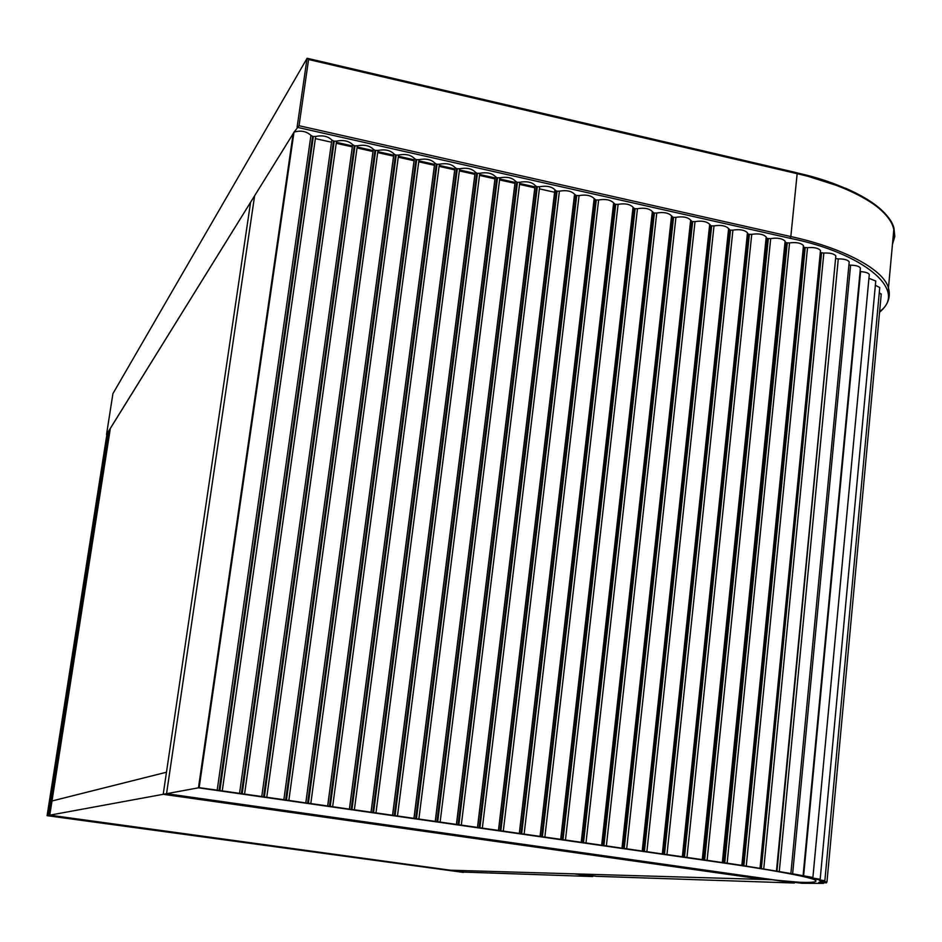 <?xml version="1.0" encoding="UTF-8"?>
<svg xmlns="http://www.w3.org/2000/svg" width="942" height="942" viewBox="0 0 942 942"><rect width="100%" height="100%" fill="white"/><g stroke="black" fill="none" stroke-linecap="round" stroke-linejoin="round"><path stroke-width="1.41" d="M860.34 268.835L860.411 268.058C859.269 266.28 855.984 265.314 850.591 265.149L792.634 873.811L741.825 865.38M463.429 872.316L48.431 815.419L108.671 431.047L254.623 195.759L166.546 793.694L163.213 794.306L250.584 202.271L166.475 772.216L51.998 800.983L110.355 428.316L49.773 815.171L51.998 800.983L166.475 772.216L163.213 794.306L49.773 815.171L450.429 870.22L48.431 815.419L446.602 870.102L764.056 879.463L163.213 794.306L764.056 879.463L773.017 879.734L166.546 793.694L198.468 787.818L719.641 862.413C766.235 869.007 808.495 876.566 814.854 879.91C818.421 881.971 813.299 882.76 799.475 882.265L776.573 880.24L166.546 793.694L254.623 195.759L293.162 133.623L198.468 787.818L293.162 133.623L293.998 132.127L199.151 787.665L198.468 787.818L719.641 862.413C766.235 869.007 808.495 876.566 814.854 879.91C818.421 881.971 813.299 882.76 799.475 882.265L776.573 880.24L802.16 883.266L823.579 883.384L818.81 882.395L826.499 882.831L820.4 881.665L826.958 881.959L819.564 880.676L824.862 880.77L815.843 879.216L820.176 879.263L809.708 877.555L812.899 877.473L792.634 873.811M666.96 854.559L682.444 856.773L747.465 232.804C744.627 229.954 739.776 229.059 732.923 230.119L666.96 854.559L663.792 854.182L729.885 229.966L728.625 228.6C725.752 225.715 720.889 224.797 714.012 225.88L646.871 851.674L643.692 851.297L710.986 225.727L709.691 224.373C706.783 221.441 701.896 220.522 695.019 221.617L626.677 848.789L623.498 848.412L691.981 221.464L690.674 220.122C687.731 217.155 682.82 216.224 675.932 217.331L606.365 845.881L603.198 845.504L672.894 217.178L671.552 215.859C668.573 212.845 663.639 211.903 656.751 213.022L585.971 842.96L582.792 842.584L653.713 212.868L652.347 211.561C649.332 208.523 644.375 207.558 637.475 208.688L565.459 840.017L562.28 839.652L634.437 208.547L633.048 207.252C629.998 204.167 625.017 203.201 618.105 204.343L544.841 837.073L541.662 836.696L615.055 204.19L613.654 202.93C610.557 199.798 605.553 198.809 598.629 199.975L524.117 834.106L520.938 833.729L595.591 199.822L594.167 198.574C591.034 195.406 586.006 194.405 579.071 195.583L503.287 831.127L500.096 830.75L576.033 195.43L574.573 194.205C571.405 190.99 566.354 189.978 559.407 191.167L482.339 828.124L479.16 827.747L556.369 191.014L554.897 189.813C551.682 186.551 546.607 185.527 539.648 186.728L461.297 825.11L458.106 824.733L536.61 186.587L535.115 185.397C531.865 182.1 526.755 181.052 519.796 182.265L440.126 822.083L436.947 821.707L516.758 182.124L515.239 180.958C511.942 177.614 506.808 176.566 499.849 177.791L418.86 819.034L415.669 818.657L496.799 177.649L495.268 176.495C491.924 173.116 486.767 172.045 479.784 173.281L397.477 815.972L394.286 815.595L476.746 173.151L475.192 172.021C471.812 168.594 466.62 167.511 459.637 168.759L375.976 812.899L372.785 812.522L456.587 168.618L455.021 167.523C451.595 164.049 446.378 162.942 439.384 164.214L354.369 809.802L351.178 809.425L436.334 164.073L434.745 163.001C431.271 159.481 426.031 158.362 419.025 159.645L332.644 806.693L329.453 806.317L415.975 159.504L414.362 158.456C410.853 154.888 405.578 153.746 398.56 155.041L310.801 803.561L307.61 803.196L395.51 154.912L393.886 153.887C390.329 150.273 385.031 149.119 377.989 150.426L288.841 800.417L285.65 800.052L374.94 150.296L373.303 149.295C369.7 145.633 364.377 144.467 357.324 145.786L266.763 797.262L263.572 796.885L354.274 145.657L352.626 144.679C348.964 140.97 343.606 139.781 336.553 141.123L244.567 794.082L241.376 793.706L333.503 140.994L331.831 140.04C328.134 136.284 322.741 135.083 315.676 136.437L222.253 790.891L219.05 790.515L312.614 136.307L310.942 135.377C306.433 131.256 300.781 130.173 293.998 132.127M312.614 136.307L313.368 136.472L219.851 790.632M315.676 136.437L313.368 136.472M331.843 140.075L239.539 793.364L222.253 790.891M333.503 140.994L334.245 141.159L242.165 793.823M336.553 141.123L334.245 141.159M354.274 145.657L355.016 145.822L264.361 797.003M357.324 145.786L355.016 145.822M374.94 150.296L375.681 150.461L286.427 800.158M377.989 150.426L375.681 150.461M393.933 154.041L305.844 802.855L393.921 154.005M395.51 154.912L396.241 155.077L308.387 803.302M398.56 155.041L396.241 155.077M415.975 159.504L416.694 159.669L330.23 806.423M419.025 159.645L416.694 159.669M434.804 163.225L349.47 809.107L434.792 163.178M436.334 164.073L437.053 164.238L351.943 809.543M439.384 164.214L437.053 164.238M456.587 168.618L457.306 168.783L373.562 812.628M459.637 168.759L457.306 168.783M476.746 173.151L477.453 173.304L395.051 815.713M479.784 173.281L477.453 173.304M496.799 177.649L497.506 177.803L416.435 818.775M499.849 177.791L497.506 177.803M516.758 182.124L517.464 182.289L437.7 821.813M519.796 182.265L517.464 182.289M536.61 186.587L537.317 186.74L458.86 824.839M539.648 186.728L537.317 186.74M556.369 191.014L557.063 191.179L479.902 827.853M559.407 191.167L557.063 191.179M576.033 195.43L576.728 195.595L500.838 830.856M579.071 195.583L576.728 195.595M595.591 199.822L596.286 199.975L521.668 833.835M598.629 199.975L596.286 199.975M615.055 204.19L615.75 204.343L542.392 836.802M618.105 204.343L615.75 204.343M634.437 208.547L635.12 208.7L563.01 839.746M637.475 208.688L635.12 208.7M653.713 212.868L654.396 213.022L583.51 842.69M656.751 213.022L654.396 213.022M672.894 217.178L673.577 217.331L603.916 845.61M675.932 217.331L673.577 217.331M691.981 221.464L692.664 221.617L624.216 848.518M695.019 221.617L692.664 221.617M710.986 225.727L711.657 225.88L644.41 851.403M714.012 225.88L711.657 225.88M729.885 229.966L730.556 230.119L664.499 854.276M732.923 230.119L730.556 230.119M702.367 859.575L766.211 236.995C763.409 234.181 758.581 233.298 751.74 234.346L686.953 857.42L683.774 857.043L748.702 234.193L747.501 233.534L682.444 856.773M748.702 234.193L749.373 234.346L684.493 857.138M751.74 234.346L749.373 234.346M722.432 862.436L785.11 241.223C782.343 238.444 777.539 237.572 770.697 238.609L707.101 860.305L703.674 859.881L767.424 238.397L766.235 237.749L702.379 859.646L686.953 857.42M767.424 238.397L768.331 238.597L704.628 860.022M770.697 238.609L768.331 238.597M803.385 246.439L803.467 245.591C800.959 242.954 796.32 242.059 789.549 242.906L727.13 863.178L723.68 862.754L786.264 242.636L785.122 242.012M786.264 242.636L787.253 242.859L724.739 862.907M789.549 242.906L787.253 242.859M742.814 865.58L804.232 247.263L803.349 246.757M804.232 247.263L805.21 247.546L743.85 865.733M820.423 251.326L820.506 250.501C818.41 248.076 814.076 247.134 807.518 247.687L805.21 247.546M760.418 868.324L820.329 252.338M820.694 252.503L821.577 252.821L761.36 868.477M835.766 256.754L835.837 255.953C834.106 253.739 830.102 252.774 823.85 253.057L821.577 252.821M835.601 258.379L776.973 871.091M849.131 262.63L849.213 261.841C847.788 259.851 844.15 258.873 838.286 258.909L836.072 258.591M850.591 265.149L848.919 264.914M869.219 275.241L869.289 274.499C868.371 272.909 865.462 271.955 860.588 271.637L860.081 271.602M875.683 281.752L875.754 281.022L868.936 278.337M879.675 288.252L879.746 287.546L875.365 285.273M881.182 294.634L879.286 292.42M199.151 787.665L217.19 790.161L310.942 135.377M244.567 794.082L261.758 796.543L352.638 144.738M266.763 797.262L283.86 799.711L373.338 149.378M288.841 800.417L307.61 803.196M310.801 803.561L327.71 805.987L414.409 158.609M332.644 806.693L351.178 809.425M354.369 809.802L371.101 812.204L455.068 167.735M375.976 812.899L392.626 815.277L475.239 172.268M397.477 815.972L414.033 818.351L495.327 176.778M418.86 819.034L435.334 821.4L515.298 181.264M440.126 822.083L456.517 824.427L535.174 185.727M461.297 825.11L477.594 827.441L554.956 190.166M482.339 828.124L498.565 830.444L574.632 194.582M503.287 831.127L519.419 833.434L594.225 198.974M524.117 834.106L540.166 836.402L613.713 203.354M544.841 837.073L560.808 839.357L633.106 207.711M565.459 840.017L581.344 842.301L652.406 212.044M585.971 842.96L601.773 845.221L671.599 216.354M606.365 845.881L623.498 848.412M626.677 848.789L643.692 851.297M646.871 851.674L663.792 854.182M707.101 860.305L723.68 862.754M727.13 863.178L741.837 865.357M703.674 859.881L702.379 859.646M683.774 857.043L682.467 856.796M603.198 845.504L601.773 845.221M582.792 842.584L581.344 842.301M562.28 839.652L560.808 839.357M541.662 836.696L540.166 836.402M520.938 833.729L519.419 833.434M500.096 830.75L498.565 830.444M479.16 827.747L477.594 827.441M458.106 824.733L456.54 824.438L535.186 185.798M436.947 821.707L435.334 821.4M415.669 818.657L414.033 818.351M394.286 815.595L392.649 815.289L475.263 172.327M372.785 812.522L371.101 812.204M329.453 806.317L327.71 805.987M285.65 800.052L283.86 799.711L373.303 149.295M263.572 796.885L261.758 796.543L352.626 144.679M241.376 793.706L239.539 793.364M219.05 790.515L217.19 790.161M315.358 138.604L331.537 142.23M336.247 143.29L352.343 146.893M357.03 147.953L373.044 151.544M377.695 152.58L393.638 156.16M398.266 157.196L414.139 160.752M418.731 161.788L434.521 165.333M439.102 166.357L454.809 169.878M459.355 170.902L474.992 174.4M479.513 175.412L495.068 178.909M499.578 179.922L515.062 183.384M519.537 184.397L534.938 187.847M539.389 188.847L556.169 192.604M574.385 196.69L575.833 197.019M593.978 201.082L595.403 201.411M613.466 205.462L614.879 205.78M632.859 209.807L634.249 210.125M652.17 214.14L653.536 214.446M463.429 872.08L592.73 876.543L574.443 873.87L446.967 870.114L463.44 872.009M595.78 876.296L794.33 883.019L772.169 879.71L575.315 873.905L595.791 876.201M47.1 815.666L48.431 815.419L108.671 431.047L106.999 433.744L47.1 815.666L463.417 872.41M299.038 125.722L308.587 59.511L797.156 173.693L790.833 236.56L299.038 125.722L294.163 132.01M293.162 133.623L106.552 434.545M653.63 213.528L652.158 213.198M634.355 209.195L632.859 208.865M614.985 204.85L613.466 204.508M595.509 200.481L593.978 200.14M575.951 196.089L574.396 195.748M556.286 191.685L554.708 191.332M535.032 186.916L519.654 183.466M515.144 182.454L499.696 178.98M495.174 177.967L479.631 174.482M475.086 173.469L459.484 169.96M454.915 168.936L439.219 165.415M434.627 164.379L418.86 160.846M414.245 159.81L398.395 156.254M393.756 155.218L377.824 151.638M373.173 150.59L357.159 146.999M352.473 145.951L336.376 142.336M106.517 434.556L112.922 393.638L307.057 58.357L297.095 127.288L790.079 238.279C863.779 253.045 908.535 290.689 879.628 311.59M308.587 59.511L307.057 58.357M622.097 848.118L690.71 220.652M642.314 851.003L709.726 224.914M662.438 853.876L728.661 229.165M807.518 247.687L746.264 866.028M823.85 253.057L763.75 868.783M838.286 258.909L779.293 871.397M860.588 271.637L803.597 876.013M892.451 244.378L894.806 236.489L893.946 228.07C888.859 206.957 845.892 184.526 797.156 173.693L796.673 172.833C855.572 185.503 901.706 215.388 892.992 238.538M790.079 238.279L790.833 236.56C839.875 247.098 883.196 268.317 888.459 287.934L888.542 299.65M307.681 58.498L796.673 172.833M393.886 153.887L305.797 802.831M414.362 158.456L327.651 805.963M434.745 163.001L349.4 809.06M455.021 167.523L371.03 812.157M475.192 172.021L392.543 815.23M495.268 176.495L413.95 818.292M515.239 180.958L435.239 821.342M535.115 185.397L456.423 824.368M554.897 189.813L477.488 827.382M574.573 194.205L498.459 830.373M594.167 198.574L519.313 833.364M613.654 202.93L540.06 836.319M633.048 207.252L560.702 839.275M652.347 211.561L581.238 842.219M671.552 215.859L601.667 845.139M690.674 220.122L621.991 848.036M709.691 224.373L642.22 850.932M728.625 228.6L662.344 853.805M747.465 232.804L682.361 856.678M766.211 236.995L702.285 859.516M785.11 241.223L722.349 862.389M803.467 245.591L741.872 865.227M820.506 250.501L760.053 867.982M835.837 255.953L776.491 870.632M849.213 261.841L790.927 873.128M860.411 268.058L803.114 875.424M869.289 274.499L812.899 877.473M875.754 281.022L820.176 879.263M879.746 287.546L824.862 880.77M881.253 293.939L826.958 881.959M826.57 882.089L826.499 882.831M728.661 229.306L662.45 853.923M709.738 225.056L642.338 851.05M690.721 220.769L622.12 848.153M671.622 216.483L601.797 845.245M652.417 212.162L581.367 842.313M633.118 207.817L560.831 839.381M613.725 203.46L540.19 836.425M594.237 199.08L519.442 833.446M574.655 194.676L498.589 830.467M554.968 190.249L477.618 827.465M515.309 181.335L435.357 821.412M495.339 176.837L414.056 818.362M455.08 167.782L371.124 812.204M414.421 158.645L327.734 805.999M373.338 149.401L283.872 799.711M352.649 144.75L261.758 796.543M307.41 58.322L796.979 172.798L845.963 188.412C873.328 200.422 889.33 213.646 893.946 228.07L888.459 287.934C890.92 297.119 887.953 305.208 879.569 312.214"/></g></svg>
